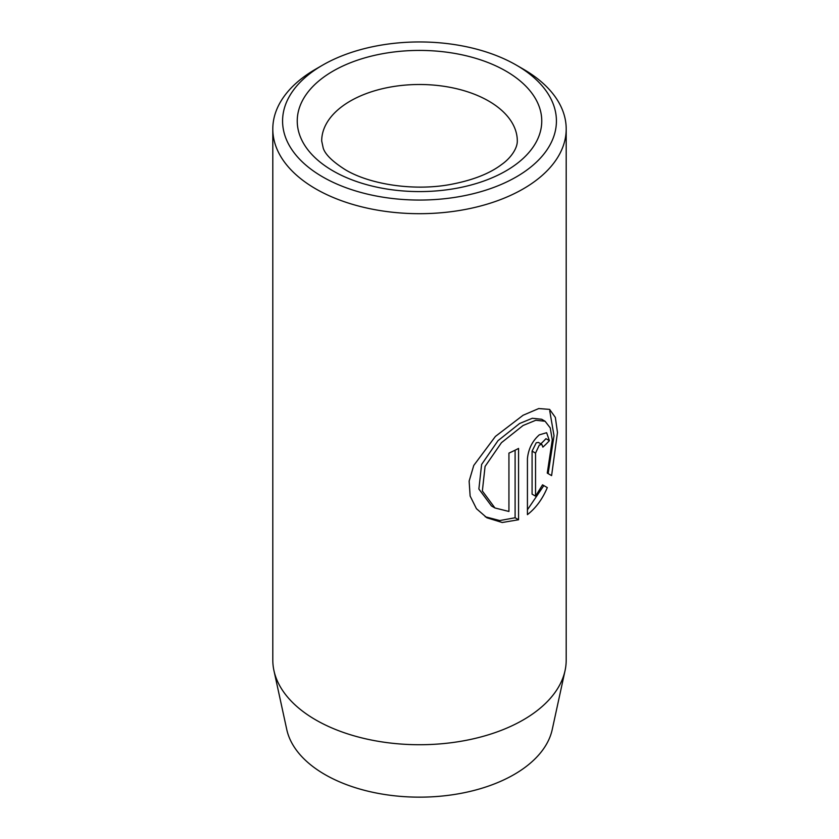 <?xml version="1.0" encoding="UTF-8"?>
<svg xmlns="http://www.w3.org/2000/svg" width="839" height="839" viewBox="0 0 839 839"><rect width="100%" height="100%" fill="white"/><g stroke="black" fill="none" stroke-linecap="round" stroke-linejoin="round"><path stroke-width="1.26" d="M494.937 507.973L491.476 505.969L478.87 489.011L481.617 464.46L497.999 440.674L519.635 423.485L532.325 418.273L541.648 419.259L545.109 421.251L535.796 420.266L523.096 425.478L501.449 442.688L485.068 466.442L482.362 490.972L494.937 507.973L508.937 511.465L508.937 453.102A146.699 84.697 0 0 0 518.565 448.435L518.565 519.75L502.236 522.498L486.903 517.789L476.447 508.696L470.134 496.048L469.137 481.114L473.762 465.446L495.398 436.437L523.096 415.253L538.722 408.562L549.608 409.39L555.355 417.423L557.474 432.494L551.601 475.608L547.269 473.112L552.282 439.856L550.248 427.911L545.098 421.251M485.225 516.761L499.792 520.558L515.104 517.757L518.565 519.75M535.544 496.143L532.083 494.15L532.083 451.12L536.236 442.782L538.386 442.426L541.847 444.418L539.309 445.069L535.544 453.123L535.544 496.143L542.539 484.837L547.301 487.585C542.518 499.027 535.89 508.046 527.427 514.643L527.427 458.66C528.413 448.917 532.366 440.978 539.309 434.843L546.629 432.714L549.388 440.664A146.699 84.697 180 0 1 542.875 447.124L541.847 444.418M565.056 670.592L552.23 729.552A133.768 77.23 180 0 1 462.876 792.981A133.768 77.23 180 0 1 324.913 774.533A133.768 77.23 180 0 1 286.77 729.552L273.944 670.592A146.699 84.697 0 0 0 315.768 719.914A146.699 84.697 0 0 0 467.061 740.155A146.699 84.697 0 0 0 565.056 670.592A146.699 84.697 0 0 0 566.199 660.031L566.199 128.986A146.699 84.697 180 0 1 475.64 207.243A146.699 84.697 180 0 1 315.768 188.88A146.699 84.697 180 0 1 272.801 128.986A146.699 84.697 180 0 1 315.768 69.102L322.679 65.106A136.925 79.055 0 0 0 322.679 176.903A136.925 79.055 0 0 0 516.321 176.903A136.925 79.055 0 0 0 516.321 65.106L523.232 69.092A146.699 84.697 180 0 1 523.232 69.102A146.699 84.697 180 0 1 566.199 128.986M523.232 69.102L516.321 65.106A136.925 79.055 0 0 0 322.679 65.106M272.801 128.986L272.801 660.031A146.699 84.697 0 0 0 273.944 670.592M527.427 509.787L543.84 485.592L542.539 484.848M543.84 485.592L547.301 487.585M540.83 443.831A146.699 84.697 0 0 0 545.937 438.671L549.388 440.664M548.14 473.616L554.023 435.724L549.744 410.858M515.104 517.757L515.104 450.197M505.948 71.095A122.253 70.581 180 0 1 505.948 170.915A122.253 70.581 180 0 1 333.052 170.915A122.253 70.581 180 0 1 333.052 71.095A122.253 70.581 180 0 1 505.948 71.095M517.306 140.962A97.806 56.465 0 0 0 488.655 101.037A97.806 56.465 0 0 0 382.07 88.798A97.806 56.465 0 0 0 321.694 140.962L323.214 148.083C325.154 154.376 332.517 161.591 345.28 169.698C369.422 184.276 413.27 191.282 449.977 184.559C472.231 180.427 489.431 173.757 501.596 164.538C510.899 158.036 517.432 148.346 517.306 140.962M532.083 451.12L535.544 453.123"/></g></svg>
